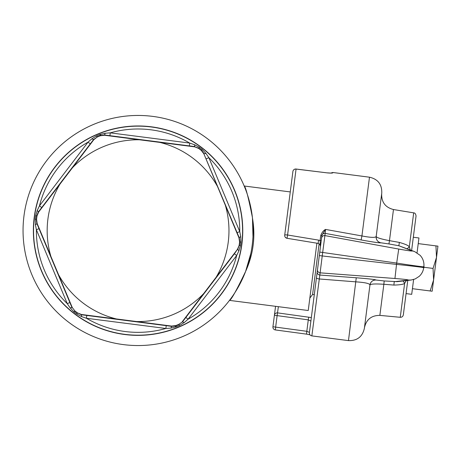 <?xml version="1.0" encoding="UTF-8"?>
<svg xmlns="http://www.w3.org/2000/svg" width="461" height="461" viewBox="0 0 461 461"><rect width="100%" height="100%" fill="white"/><g stroke="black" fill="none" stroke-linecap="round" stroke-linejoin="round"><path stroke-width="0.69" d="M250.83 253.441L245.604 271.448C253.354 254.363 255.642 236.574 252.467 218.082L252.974 236.643M229.48 300.388L308.236 310.518L316.897 243.195M245.604 271.448C236.493 290.43 231.122 300.076 229.492 300.376M290.263 191.926L244.186 186.002C245.627 186.682 248.358 197.112 252.386 217.321L252.467 218.082M50.791 256.068A90.898 90.898 0 0 1 60.051 184.014L38.643 212.043L36.984 215.984A102.14 102.14 0 0 0 36.563 219.298L37.168 223.533L72.227 307.458L74.815 310.864A102.14 102.14 0 0 0 77.465 312.892L81.436 314.483L81.597 316.603L76.745 314.004L77.367 313.157A102.417 102.417 0 0 1 74.584 311.037L73.927 311.861L70.141 307.862L67.26 303.643L36.39 229.745L35.411 224.732L37.168 223.533M60.051 184.014L72.429 167.781A90.898 90.898 0 0 1 139.464 139.781L159.713 142.38A90.898 90.898 0 0 1 217.477 186.434L225.348 205.266A90.898 90.898 0 0 1 216.082 277.32L203.704 293.553A90.898 90.898 0 0 1 136.669 321.559L116.426 318.954A90.898 90.898 0 0 1 58.656 274.9M216.082 277.32L237.49 249.292L239.15 245.35A102.14 102.14 0 0 0 239.576 242.037L238.965 237.807L225.348 205.266M217.477 186.434L203.906 153.876L201.324 150.47A102.14 102.14 0 0 0 198.668 148.442L194.698 146.857L198.766 148.177A102.417 102.417 0 0 1 201.555 150.303L201.324 150.47M159.713 142.38L194.698 146.857M205.998 153.473L204.131 153.703L201.555 150.303L202.206 149.473L205.998 153.473L208.873 157.691L239.743 231.589L240.723 236.602L238.965 237.807M194.536 144.731L189.707 143.077L189.344 145.895L194.801 146.592L194.536 144.731L199.394 147.33L198.668 148.442M139.464 139.781L104.486 135.257L105.177 133.241L99.824 134.526L100.21 135.505L104.451 134.975L109.908 135.678L110.271 132.86L105.177 133.241M70.141 307.862L72.002 307.631L36.886 223.573L36.281 219.344A102.417 102.417 0 0 1 36.724 215.869L38.384 211.933L93.623 139.499L97.162 137.073A102.14 102.14 0 0 1 100.239 135.788L104.486 135.257M97.162 137.073L93.796 139.718L72.429 167.781M36.563 219.298L35.232 219.229L35.411 224.732M39.012 228.65L36.39 229.745A101.679 101.679 0 0 0 67.26 303.643L69.882 302.549M72.227 307.458L74.815 310.864M81.597 316.603L86.432 318.263L86.795 315.445L81.332 314.742L77.465 312.892M136.669 321.559L171.653 326.083L170.956 328.094L176.315 326.809A103.471 103.471 0 0 0 179.577 325.443L184.256 322.539L188.105 319.185A101.679 101.679 0 0 0 236.672 255.498L188.105 319.185L185.846 317.462L182.51 321.841L184.256 322.539M116.426 318.954L81.436 314.483M178.977 324.262L182.51 321.841L178.977 324.262A102.14 102.14 0 0 1 175.895 325.547L175.439 326.008L171.688 326.359L166.225 325.656L165.862 328.474L170.956 328.094M175.895 325.547L171.653 326.083M203.704 293.553L182.337 321.617M203.906 153.876L239.247 237.767L239.858 241.99L240.901 242.106A103.471 103.471 0 0 1 240.452 245.615L238.884 250.899L237.749 249.401L239.15 245.35M240.901 242.106L240.723 236.602M237.121 232.684L239.743 231.589A101.679 101.679 0 0 0 208.873 157.691L206.251 158.786M238.884 250.899L236.672 255.498L234.413 253.775L185.846 317.462M38.643 212.043L37.249 210.441L35.687 215.719L36.984 215.984M37.249 210.441L39.467 205.837L88.028 142.155L91.877 138.796L93.796 139.718M41.726 207.559L39.467 205.837A101.679 101.679 0 0 1 88.028 142.155L90.287 143.872M100.239 135.788L100.21 135.505A102.417 102.417 0 0 0 96.977 136.854L96.556 135.891L91.877 138.796M176.137 328.203A104.699 104.699 0 0 1 40.533 268.734A104.699 104.699 0 0 1 100.002 133.131A104.699 104.699 0 0 1 235.6 192.6A104.699 104.699 0 0 1 176.137 328.203M314.287 294.683L312.593 294.464L319.116 243.765M369.958 284.904L369.953 284.933C369.561 283.469 364.922 282.443 356.03 281.861L319.168 278.968A2.841 0.859 -172.7 0 1 316.459 277.752L320.47 246.56C320.551 244.9 319.767 243.846 318.113 243.396L287.065 238.297L287.589 234.995A2.841 0.501 -172.7 0 0 284.708 235.133L292.896 171.486A2.841 2.795 7.3 0 1 296.066 169.072L296.054 169.026A2.841 2.841 0 0 0 292.896 171.486L287.082 216.705M320.47 246.56L320.095 240.59L321.242 240.556L321.899 235.45L325.541 229.422L361.931 235.951L361.119 239.951C373.393 242.14 379.95 243.091 380.798 242.809C377.594 241.921 376.055 239.818 376.182 236.499L381.743 193.245L376.182 236.493C375.433 237.813 370.684 237.634 361.931 235.951L369.486 177.197L332.859 172.489L330.762 173.059M331.361 173.031L332.819 172.835C332.502 173.18 330.658 173.198 327.281 172.887L296.066 169.072L287.589 234.995L318.637 240.135L318.113 243.396L287.065 238.297A2.841 2.841 -172.7 0 1 284.708 235.133L284.708 235.133A2.841 2.841 0 0 0 287.065 238.297M285.307 237.265L286.736 238.222M319.957 244.537L320.476 246.52M361.119 239.951L325.184 233.381L325.541 229.422C323.501 230.402 321.899 232.442 320.741 235.554L320.095 240.59L318.637 240.135M320.741 235.554L321.899 235.45L317.502 269.645A2.841 2.841 7.3 0 0 320.107 272.837L322.227 255.947L319.312 255.573M410.267 249.908L409.322 246.825L413.69 212.855L393.469 209.536L389.47 240.654L399.376 242.417L398.851 245.748L388.946 243.944L389.47 240.654C381.091 239.057 376.666 237.663 376.188 236.476L376.182 236.499M388.946 243.944L380.803 242.786A5.682 5.676 -172.7 0 1 376.188 236.476L377.202 228.593M368.898 293.133L364.392 328.18L368.938 292.839M379.858 315.387C371.428 315.382 366.293 319.49 364.455 327.719L369.953 284.961C370.713 283.93 375.352 283.699 383.857 284.276L379.858 315.387L400.263 317.295L404.631 283.325C403.594 284.345 400.015 284.927 393.89 285.077L394.224 281.723L408.342 280.081C408.763 279.781 404.297 279.251 394.944 278.496L320.107 272.837L311.849 335.896L348.476 340.61L356.255 277.781L319.825 275.044C318.05 274.721 317.18 273.655 317.22 271.852L317.502 269.645M309.959 334.813L306.53 334.133L306.813 331.309L309.435 332.381L316.459 277.752M309.435 332.381L310.893 321.058L308.282 319.859L306.813 331.309L275.649 327.108L277.124 315.624L274.404 315.278L275.557 306.317L272.929 326.757A2.841 2.841 0 0 0 275.367 329.938L275.649 327.108L272.929 326.757L274.404 315.278A2.841 2.778 7.3 0 1 277.574 312.881L311.342 317.577M394.944 278.496L396.673 263.081L322.677 252.467L324.896 235.594L398.73 249.055L396.673 263.081C411.8 265.45 427.543 267.559 423.423 266.654M369.953 284.938C370.667 281.688 372.69 280.046 376.015 280C375.266 279.51 368.679 278.772 356.255 277.781M412.094 250.905A14.205 13.974 -68.7 0 1 414.704 251.637L398.851 245.748L412.094 250.905C412.428 251.303 407.968 250.686 398.73 249.055M407.259 248.733L409.322 246.825C408.584 245.58 405.271 244.111 399.376 242.417M310.91 320.902L311.071 319.657M423.284 267.714C427.497 267.881 411.748 265.939 396.506 264.401L322.227 255.947L322.677 252.467L319.761 252.086L322.677 252.467M417.049 252.784L418.951 237.974L413.315 237.248L411.621 250.432L416.047 216.025C415.736 213.91 414.952 212.849 413.69 212.855M369.953 284.961A5.682 5.676 -172.7 0 1 376.015 280.023L384.186 280.956L383.857 284.276L393.89 285.077M408.342 280.081L411.287 280.006M384.186 280.956L397.082 281.659M400.263 317.295C401.929 317.306 402.96 316.488 403.34 314.828L407.766 280.421L406.072 293.599L411.708 294.325L413.609 279.516M403.121 280.956L404.631 283.325L406.32 280.588M432.153 291.225L436.504 257.417L433.04 268.429L433.605 279.954L430.142 290.966L432.153 291.225L412.434 288.69M433.04 268.429L423.78 267.236M436.504 257.417L437.95 246.145L435.939 245.886L436.504 257.417M436.135 245.915L437.95 246.145M435.939 245.886L418.231 243.61M70.516 323.605A115.043 115.043 0 0 1 44.994 162.917A115.043 115.043 0 0 1 205.675 137.395A115.043 115.043 0 0 1 231.197 298.083A115.043 115.043 0 0 1 70.516 323.605M199.394 147.33A103.471 103.471 0 0 1 202.206 149.473M189.344 145.895L109.908 135.678M76.745 314.004A103.471 103.471 0 0 1 73.927 311.861M86.795 315.445L166.225 325.656M179.577 325.443L179.156 324.481A102.417 102.417 0 0 1 175.923 325.829L176.315 326.809M237.49 249.292L234.413 253.775M239.576 242.037L239.858 241.99A102.417 102.417 0 0 1 239.409 245.465L240.452 245.615M176.067 328.036A104.52 104.52 0 0 0 235.433 192.663A104.52 104.52 0 0 0 100.066 133.298A104.52 104.52 0 0 0 40.701 268.671A104.52 104.52 0 0 0 176.067 328.036M189.707 143.077A101.679 101.679 0 0 0 110.271 132.86L189.707 143.077M86.432 318.263L165.862 328.474A101.679 101.679 0 0 1 86.432 318.263M35.232 219.229A103.471 103.471 0 0 1 35.687 215.719M96.556 135.891A103.471 103.471 0 0 1 99.824 134.526M100.694 135.327L100.452 134.289M175.439 326.008L175.681 327.045M327.281 172.887L296.054 169.026M332.819 172.835L332.859 172.489M317.243 272.722A2.841 2.841 7.3 0 1 317.197 272.284M321.853 235.813C322.274 234.055 323.38 233.249 325.184 233.381L324.896 235.594C323.098 235.456 321.985 236.268 321.571 238.026M278.375 306.68L277.124 315.624L308.282 319.859L308.737 317.105M312.593 294.464L309.838 298.083M327.27 172.852L331.257 173.106M369.486 177.197C377.939 179.133 382.031 184.435 381.766 193.096M348.476 340.61C357.137 340.875 362.438 336.784 364.374 328.336M311.849 335.896C310.161 335.51 309.343 334.45 309.394 332.721M306.53 334.133L275.367 329.938M393.469 209.536C385.31 207.415 381.38 202.137 381.685 193.712M397.077 281.659L411.051 280.04L415.177 278.951L419.256 276.318C421.752 273.972 423.244 271.091 423.728 267.674L423.838 266.804C424.235 263.375 423.526 260.206 421.7 257.307L420.253 255.417L414.704 251.637"/></g></svg>
